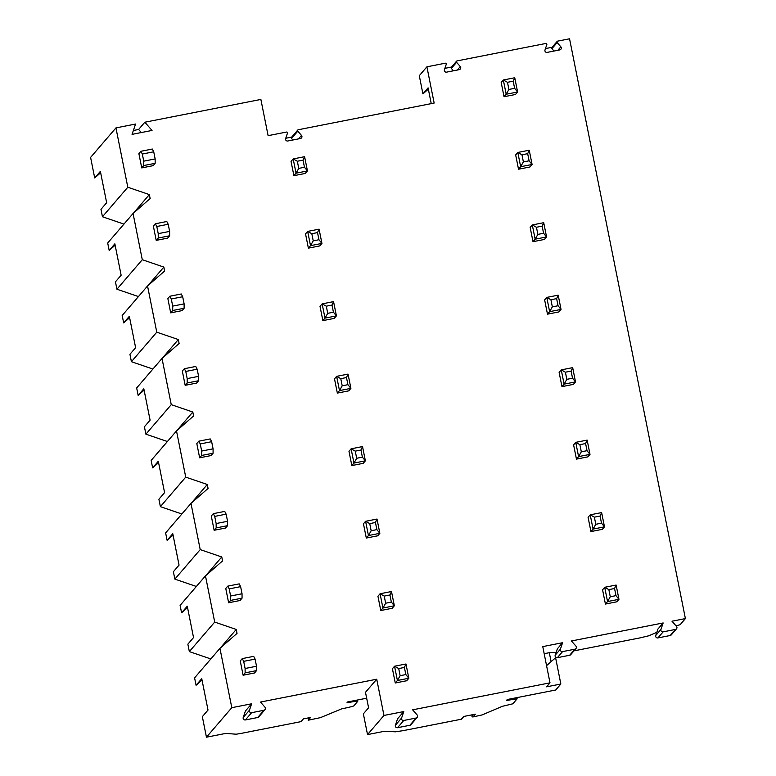 <?xml version="1.0" encoding="UTF-8"?>
<svg xmlns="http://www.w3.org/2000/svg" width="776" height="776" viewBox="0 0 776 776"><rect width="100%" height="100%" fill="white"/><g stroke="black" fill="none" stroke-linecap="round" stroke-linejoin="round"><path stroke-width="1.16" d="M309.013 717.771L308.179 720.225L310.555 717.47L303.416 718.867L301.049 721.632L240.133 733.592L236.176 734.203L225.777 733.407L206.445 737.2L231.801 707.683L251.628 703.793L249.445 710.224A1.891 1.891 40.7 0 0 251.608 712.688L263.908 710.273A1.891 1.891 40.7 0 0 264.965 707.178L260.474 702.057L376.729 679.213L365.486 692.299L368.581 707.78L363.372 713.842L367.523 734.6L384.566 731.254L395.537 731.817L403.462 730.594L461.167 719.255A0.873 0.873 -139.3 0 0 461.662 718.974L463.835 716.442M308.179 720.225L320.44 717.635L341.828 708.798A11.65 0.592 168.7 0 0 353.866 705.84L357.746 701.31A11.65 0.592 168.7 0 0 357.765 701.271A11.65 0.592 168.7 0 0 346.959 702.823L347.735 701.921L366.67 698.206M251.628 703.793L245.41 711.029L243.227 717.47A1.891 1.891 40.7 0 0 245.391 719.934L257.69 717.519A1.891 1.891 40.7 0 0 258.757 716.898L264.975 709.652M376.729 679.213L383.965 715.453L367.523 734.6M516.903 697.624L517.126 698.817L512.849 703.803L502.402 706.305L482.109 714.929L472.972 716.937L475.349 714.172L463.544 716.5L461.167 719.255M403.792 711.563L401.609 717.994L395.391 725.24L397.574 718.799L403.792 711.563L383.965 715.453M517.136 698.788L506.466 700.466L507.281 699.515L555.713 690L560.844 684.025L546.585 686.828L550 682.841L412.638 709.827L417.129 714.948A1.891 1.891 40.7 0 1 416.082 718.043L409.854 725.288A1.891 1.891 40.7 0 0 410.921 724.668L417.149 717.422M472.972 716.937A0.873 0.873 -139.3 0 1 471.983 715.802L472.972 714.648M472.332 714.774L471.983 715.802M546.566 665.633L555.597 657.738L560.844 684.025M549.311 652.694L551.106 661.666M292.872 140L291.524 138.458A0.873 0.873 -139.3 0 1 291.514 137.323L297.78 130.029A0.873 0.873 40.7 0 1 298.265 129.747L434.153 103.053L426.907 66.814L419.292 75.689L422.92 93.877L428.352 89.133M544.18 653.702L550.97 652.364L556.072 652.626M422.92 93.877L428.09 87.863L431.243 103.625M285.743 138.264L291.708 137.09M297.78 130.029A0.873 0.873 40.7 0 0 297.78 131.173L301.495 135.412A1.891 1.891 40.7 0 1 300.448 138.506L287.818 140.989A1.891 1.891 40.7 0 1 285.655 138.526L287.459 133.2A0.873 0.873 40.7 0 0 286.46 132.066L268.118 135.664L260.872 99.435L144.831 122.22L138.613 129.466L133.375 130.494M663.15 622.953L657.941 629.026L655.759 635.457A1.891 1.891 40.7 0 0 657.922 637.92L670.221 635.505A1.891 1.891 40.7 0 0 671.288 634.884L676.507 628.822A1.891 1.891 40.7 0 1 675.44 629.443L663.131 631.858A1.891 1.891 40.7 0 1 660.968 629.394L663.15 622.953L571.437 640.976L575.928 646.098A1.891 1.891 40.7 0 1 574.87 649.192L569.662 655.264A1.891 1.891 40.7 0 0 570.729 654.643L575.938 648.571M550 682.841L542.763 646.602L562.59 642.712L560.408 649.143A1.891 1.891 40.7 0 0 562.571 651.607L574.87 649.192M401.609 717.994A1.891 1.891 40.7 0 0 403.772 720.458L416.082 718.043M231.801 707.683L219.947 648.338L237.039 633.381L236.253 629.443L214.7 622.08L205.465 575.87L222.557 560.912L221.771 556.974L200.218 549.602L190.983 503.391L208.075 488.434L207.289 484.496L185.736 477.133L176.501 430.923L193.593 415.965L192.807 412.027L171.254 404.655L162.019 358.444L179.111 343.487L178.325 339.548L156.771 332.186L147.537 285.975L164.628 271.018L163.843 267.08L142.289 259.717L133.055 213.497L150.146 198.54L149.361 194.601L127.807 187.239L115.944 127.894L90.598 157.412L94.701 177.956L100.376 171.351L106.651 202.73L100.967 209.345L102.451 216.756L127.807 187.239M144.831 122.22L152.038 130.446L132.066 134.364L135.558 124.044L115.944 127.894M676.071 625.873L680.154 624.699L685.402 618.588L569.555 38.8L557.624 41.138A0.873 0.873 40.7 0 0 557.139 42.573L560.854 46.812A1.891 1.891 40.7 0 1 559.806 49.907L547.177 52.39A1.891 1.891 40.7 0 1 545.014 49.926L546.818 44.601A0.873 0.873 40.7 0 0 545.819 43.466L457.064 60.897A0.873 0.873 40.7 0 0 456.579 62.322L460.294 66.561A1.891 1.891 40.7 0 1 459.246 69.656L446.607 72.139A1.891 1.891 40.7 0 1 444.444 69.675L446.248 64.35A0.873 0.873 40.7 0 0 445.259 63.215L426.907 66.814M685.402 618.588L671.997 621.217L676.488 626.348A1.891 1.891 40.7 0 1 676.507 628.822M303.038 160.128L304.464 167.257L298.76 168.382L296.034 173.184L293.183 158.925L304.599 156.684L303.038 160.128L297.334 161.243L293.183 158.925L291.048 161.408L293.9 175.677L305.308 173.436L307.451 170.933L296.034 173.184L293.9 175.677M155.384 223.76L166.791 221.519L168.208 224.264L156.8 226.505L155.384 223.76L153.367 226.107L156.209 240.376L167.626 238.135L169.643 235.778L158.236 238.028L158.226 233.644L169.634 231.403L169.643 235.778M317.52 232.596L318.946 239.736L313.242 240.851L310.516 245.653L307.665 231.394L319.082 229.153L317.52 232.596L311.816 233.721L307.665 231.394L305.531 233.886L308.382 248.145L319.79 245.905L321.933 243.412L310.516 245.653L308.382 248.145M169.866 296.228L181.274 293.988L182.69 296.742L171.283 298.983L169.866 296.228L167.849 298.585L170.691 312.854L182.108 310.613L184.125 308.256L172.718 310.497L172.709 306.113L184.116 303.872L184.125 308.256M332.002 305.075L333.428 312.204L327.724 313.329L324.998 318.131L322.147 303.872L333.564 301.621L332.002 305.075L326.298 306.19L322.147 303.872L320.013 306.355L322.865 320.624L334.272 318.383L336.415 315.88L324.998 318.131L322.865 320.624M184.349 368.707L195.756 366.466L197.172 369.211L185.765 371.452L184.349 368.707L182.321 371.054L185.173 385.323L196.59 383.082L198.607 380.725L187.2 382.975L187.191 378.591L198.598 376.35L198.607 380.725M346.484 377.543L347.91 384.683L342.206 385.798L339.481 390.6L336.629 376.341L348.046 374.1L346.484 377.543L340.78 378.669L336.629 376.341L334.495 378.834L337.347 393.092L348.754 390.852L350.897 388.359L339.481 390.6L337.347 393.092M198.831 441.175L210.238 438.935L211.654 441.69L200.247 443.93L198.831 441.175L196.803 443.532L199.655 457.801L211.072 455.56L213.09 453.203L201.682 455.444L201.663 451.06L213.08 448.819L213.09 453.203M360.966 450.022L362.392 457.151L356.688 458.276L353.963 463.078L351.111 448.819L362.528 446.569L360.966 450.022L355.262 451.137L351.111 448.819L348.977 451.302L351.829 465.571L363.236 463.33L365.38 460.828L353.963 463.078L351.829 465.571M213.313 513.654L224.72 511.413L226.136 514.158L214.719 516.399L213.313 513.654L211.285 516.001L214.137 530.27L225.554 528.029L227.572 525.672L216.164 527.913L216.145 523.538L227.562 521.297L227.572 525.672M375.448 522.49L376.874 529.63L371.17 530.745L368.445 535.547L365.593 521.288L377.01 519.047L375.448 522.49L369.745 523.616L365.593 521.288L363.459 523.771L366.301 538.04L377.718 535.799L379.862 533.306L368.445 535.547L366.301 538.04M227.795 586.122L239.202 583.882L240.618 586.637L229.201 588.877L227.795 586.122L225.767 588.48L228.619 602.748L240.036 600.508L242.054 598.15L230.647 600.391L230.627 596.007L242.044 593.766L242.054 598.15M389.93 594.969L391.356 602.098L385.653 603.224L382.927 608.025L380.075 593.766L391.492 591.516L389.93 594.969L384.227 596.084L380.075 593.766L377.941 596.249L380.783 610.518L392.2 608.277L394.344 605.775L382.927 608.025L380.783 610.518M242.277 658.601L253.684 656.36L255.1 659.105L243.683 661.346L242.277 658.601L240.25 660.948L243.101 675.217L254.518 672.976L256.536 670.619L245.129 672.86L245.109 668.485L256.526 666.245L256.536 670.619M404.412 667.438L405.838 674.577L400.135 675.692L397.409 680.494L394.557 666.235L405.974 663.994L404.412 667.438L398.709 668.563L394.557 666.235L392.413 668.718L395.265 682.987L406.682 680.746L408.826 678.253L397.409 680.494L395.265 682.987M140.902 151.281L152.319 149.041L153.726 151.795L142.318 154.036L140.902 151.281L138.885 153.638L141.736 167.907L153.144 165.666L155.161 163.309L143.754 165.55L143.744 161.166L155.151 158.925L155.161 163.309M513.188 81.189L507.485 82.314L503.333 79.986L501.189 82.469L504.041 96.738L515.458 94.497L517.602 92.004L506.175 94.245L508.91 89.444L514.614 88.319L517.602 92.004L514.75 77.746L513.188 81.189L514.614 88.319M527.67 153.667L521.967 154.783L517.815 152.455L515.671 154.948L518.523 169.216L529.94 166.976L532.084 164.473L520.657 166.714L523.393 161.912L529.096 160.797L532.084 164.473L529.232 150.214L527.67 153.667L529.096 160.797M542.152 226.136L536.449 227.261L532.297 224.933L530.153 227.416L533.005 241.685L544.422 239.444L546.566 236.952L535.139 239.192L537.865 234.391L543.578 233.266L546.566 236.952L543.714 222.693L542.152 226.136L543.578 233.266M556.635 298.615L550.921 299.73L546.779 297.402L544.636 299.895L547.487 314.164L558.904 311.913L561.038 309.42L549.621 311.661L552.347 306.86L558.06 305.744L561.038 309.42L558.196 295.161L556.635 298.615L558.06 305.744M571.117 371.083L565.403 372.208L561.261 369.88L559.118 372.364L561.97 386.632L573.386 384.392L575.52 381.899L564.103 384.139L566.829 379.338L572.543 378.213L575.52 381.899L572.678 367.64L571.117 371.083L572.543 378.213M585.599 443.552L579.885 444.677L575.743 442.349L573.6 444.842L576.452 459.111L587.859 456.86L590.002 454.367L578.586 456.608L581.311 451.807L587.025 450.691L590.002 454.367L587.16 440.108L585.599 443.552L587.025 450.691M600.081 516.03L594.367 517.155L590.216 514.827L588.082 517.311L590.934 531.579L602.341 529.339L604.485 526.846L593.068 529.087L595.793 524.285L601.497 523.16L604.485 526.846L601.642 512.587L600.081 516.03L601.497 523.16M614.553 588.499L608.85 589.624L604.698 587.296L602.564 589.789L605.416 604.058L616.823 601.807L618.967 599.314L607.55 601.555L610.275 596.754L615.979 595.638L618.967 599.314L616.125 585.055L614.553 588.499L615.979 595.638M153.726 151.795L155.151 158.925M143.754 165.55L141.736 167.907M142.318 154.036L143.744 161.166M304.464 167.257L307.451 170.933L304.599 156.684M297.334 161.243L298.76 168.382M168.208 224.264L169.634 231.403M158.236 238.028L156.209 240.376M156.8 226.505L158.226 233.644M318.946 239.736L321.933 243.412L319.082 229.153M311.816 233.721L313.242 240.851M182.69 296.742L184.116 303.872M172.718 310.497L170.691 312.854M171.283 298.983L172.709 306.113M333.428 312.204L336.415 315.88L333.564 301.621M326.298 306.19L327.724 313.329M197.172 369.211L198.598 376.35M187.2 382.975L185.173 385.323M185.765 371.452L187.191 378.591M347.91 384.683L350.897 388.359L348.046 374.1M340.78 378.669L342.206 385.798M211.654 441.69L213.08 448.819M201.682 455.444L199.655 457.801M200.247 443.93L201.663 451.06M362.392 457.151L365.38 460.828L362.528 446.569M355.262 451.137L356.688 458.276M226.136 514.158L227.562 521.297M216.164 527.913L214.137 530.27M214.719 516.399L216.145 523.538M376.874 529.63L379.862 533.306L377.01 519.047M369.745 523.616L371.17 530.745M240.618 586.637L242.044 593.766M230.647 600.391L228.619 602.748M229.201 588.877L230.627 596.007M391.356 602.098L394.344 605.775L391.492 591.516M384.227 596.084L385.653 603.224M255.1 659.105L256.526 666.245M245.129 672.86L243.101 675.217M243.683 661.346L245.109 668.485M405.838 674.577L408.826 678.253L405.974 663.994M398.709 668.563L400.135 675.692M573.978 650.86L639.861 637.92L648.668 635.816L656.816 632.353M562.59 642.712L557.381 648.775L555.199 655.206A1.891 1.891 40.7 0 0 557.362 657.679L569.662 655.264M444.9 68.346L451.545 67.037M545.46 48.587L552.105 47.288M453.446 70.8L451.351 68.404A0.873 0.873 -139.3 0 1 451.341 67.269L456.569 61.178M554.006 51.041L551.911 48.655A0.873 0.873 -139.3 0 1 551.911 47.511L557.129 41.429M395.391 725.24A1.891 1.891 40.7 0 0 397.555 727.704L409.854 725.288M142.289 259.717L116.933 289.225L115.449 281.814L121.134 275.208L114.858 243.819L109.183 250.425L107.699 243.014L133.055 213.497M156.771 332.186L131.416 361.703L129.931 354.293L135.616 347.677L129.34 316.298L123.665 322.903L122.181 315.493L147.537 285.975M171.254 404.655L145.898 434.172L144.414 426.761L150.098 420.155L143.822 388.766L138.147 395.372L136.663 387.961L162.019 358.444M185.736 477.133L160.38 506.65L158.896 499.24L164.58 492.624L158.304 461.245L152.629 467.85L151.145 460.44L176.501 430.923M200.218 549.602L174.862 579.119L173.378 571.708L179.052 565.103L172.786 533.713L167.112 540.319L165.627 532.908L190.983 503.391M214.7 622.08L189.344 651.597L187.86 644.187L193.534 637.571L187.268 606.192L181.594 612.798L180.11 605.387L205.465 575.87M219.947 648.338L194.592 677.855L196.076 685.266L201.75 678.66L208.016 710.05L202.342 716.655L206.445 737.2M149.361 194.601L133.365 213.225M123.947 224.099L102.451 216.756M94.701 177.956L100.657 172.747M109.183 250.425L115.139 245.216M138.429 296.568L116.933 289.225M123.665 322.903L129.621 317.694M152.911 369.046L131.416 361.703M138.147 395.372L144.103 390.163M167.393 441.515L145.898 434.172M152.629 467.85L158.585 462.641M181.875 513.993L160.38 506.65M167.112 540.319L173.067 535.11M196.357 586.462L174.862 579.119M181.594 612.798L187.549 607.589M210.839 658.94L189.344 651.597M196.076 685.266L202.032 680.057M236.253 629.443L220.258 648.067M141.319 132.55L138.613 129.466M163.843 267.08L147.847 285.704M178.325 339.548L162.329 358.173M192.807 412.027L176.812 430.651M207.289 484.496L191.294 503.12M221.771 556.974L205.776 575.598M504.041 96.738L506.175 94.245L503.333 79.986L514.75 77.746M507.485 82.314L508.91 89.444M518.523 169.216L520.657 166.714L517.815 152.455L529.232 150.214M521.967 154.783L523.393 161.912M533.005 241.685L535.139 239.192L532.297 224.933L543.714 222.693M536.449 227.261L537.865 234.391M547.487 314.164L549.621 311.661L546.779 297.402L558.196 295.161M550.921 299.73L552.347 306.86M561.97 386.632L564.103 384.139L561.261 369.88L572.678 367.64M565.403 372.208L566.829 379.338M576.452 459.111L578.586 456.608L575.743 442.349L587.16 440.108M579.885 444.677L581.311 451.807M590.934 531.579L593.068 529.087L590.216 514.827L601.642 512.587M594.367 517.155L595.793 524.285M605.416 604.058L607.55 601.555L604.698 587.296L616.125 585.055M608.85 589.624L610.275 596.754M508.881 699.195L509.037 699.962M560.408 649.143L555.199 655.206M562.571 651.607L557.362 657.679M660.968 629.394L655.759 635.457M663.131 631.858L657.922 637.92M675.44 629.443L670.221 635.505M456.579 62.322L451.351 68.404M460.294 66.561L457.306 70.044M557.139 42.573L551.911 48.655M560.854 46.812L557.866 50.285M403.772 720.458L397.555 727.704M249.445 710.224L243.227 717.47M251.608 712.688L245.391 719.934M263.908 710.273L257.69 717.519M297.78 131.173L291.524 138.458M301.495 135.412L298.508 138.885M357.513 700L357.765 701.271"/></g></svg>
